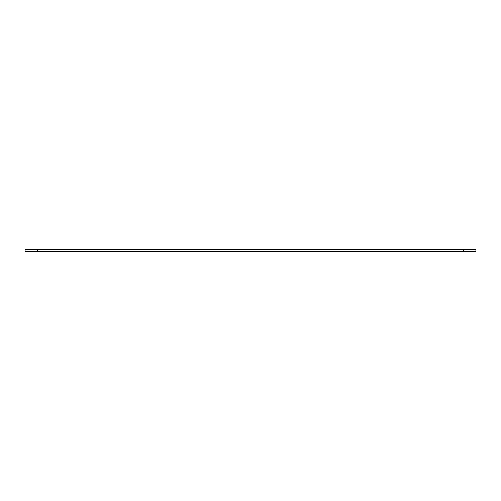 <?xml version="1.0" encoding="UTF-8"?>
<svg xmlns="http://www.w3.org/2000/svg" width="501" height="501" viewBox="0 0 501 501"><rect width="100%" height="100%" fill="white"/><g stroke="black" fill="none" stroke-linecap="round" stroke-linejoin="round"><path stroke-width="0.75" d="M25.05 251.659L37.437 251.659L37.437 249.341L25.05 249.341L25.05 251.659M463.563 249.341L463.563 251.659L475.95 251.659L475.95 249.341L37.437 249.341M37.437 251.659L463.563 251.659"/></g></svg>
